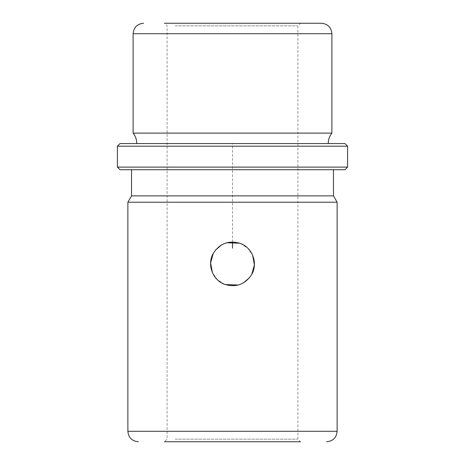 <?xml version="1.0" encoding="UTF-8"?>
<svg xmlns="http://www.w3.org/2000/svg" width="465" height="465" viewBox="0 0 465 465"><rect width="100%" height="100%" fill="white"/><g stroke="black" fill="none" stroke-linecap="round" stroke-linejoin="round"><path stroke-width="0.35" stroke-dasharray="2.33 1.74" d="M213.272 253.384L215.528 250.036M221.683 244.834L226.746 242.747M239.777 243.224L240.312 243.422M240.626 243.544L247.793 248.194L252.629 255.239M251.728 274.391L249.473 277.739M243.317 282.941L238.254 285.028M225.223 284.551L224.688 284.353M224.374 284.231L217.207 279.581L212.371 272.537M175.113 25.866L297.891 25.866L175.113 25.866M175.113 439.134L297.891 439.134L175.113 439.134M300.506 23.25L164.494 23.25L167.109 25.866L167.109 439.134L164.494 441.75L300.506 441.75L164.494 441.75L300.506 441.75L297.891 439.134L297.891 25.866L300.506 23.25L172.817 23.25M321.431 23.25L310.544 23.25M331.894 133.106L133.106 133.106M316.514 143.569L136.768 143.569L316.514 143.569M344.972 143.569L120.028 143.569L344.972 143.569M347.588 146.184L117.413 146.184M347.588 167.109L117.413 167.109M344.972 169.725L120.028 169.725M321.106 169.725L131.537 169.725L321.106 169.725M333.463 195.881L131.537 195.881M127.875 202.223L337.125 202.223M232.5 241.98L232.5 143.569L337.125 143.569M331.894 33.713L133.106 33.713M337.125 431.288L127.875 431.288"/><path stroke-width="0.7" d="M213.272 253.384C219.811 243.323 228.856 240.016 240.399 243.451C252.431 247.665 258.203 263.347 251.728 274.391C245.189 284.452 236.144 287.759 224.601 284.324C212.569 280.11 206.797 264.428 213.272 253.384L210.616 262.847L212.371 272.537M215.528 250.036L221.683 244.834M226.746 242.747L239.777 243.224M240.312 243.422L240.626 243.544M252.629 255.239L254.384 264.928L251.728 274.391M249.473 277.739L243.317 282.941M238.254 285.028L225.223 284.551M224.688 284.353L224.374 284.231M172.817 23.25L310.544 23.25M164.494 23.25L321.431 23.25C327.784 23.872 331.272 27.359 331.894 33.713L133.106 33.713C133.728 27.359 137.216 23.872 143.569 23.25M136.768 143.569C136.733 139.669 135.513 136.181 133.106 133.106L331.894 133.106L331.894 33.713M133.798 143.569L344.972 143.569L347.588 146.184L117.413 146.184L120.028 143.569L133.798 143.569M347.588 167.109L344.972 169.725L120.028 169.725L117.413 167.109L347.588 167.109L347.588 146.184M131.537 169.725L131.537 195.881L333.463 195.881L333.463 169.725M333.463 195.881L337.125 202.223L127.875 202.223L131.537 195.881M164.494 441.75L300.506 441.75M232.5 241.98L232.5 248.194M120.028 143.569L344.972 143.569M127.875 202.223L127.875 431.288L337.125 431.288C336.503 437.641 333.016 441.128 326.663 441.75M133.106 133.106L133.106 33.713M328.232 143.569C328.267 139.669 329.487 136.181 331.894 133.106M117.413 167.109L117.413 146.184M127.875 431.288C128.497 437.641 131.984 441.128 138.338 441.75M337.125 431.288L337.125 202.223"/></g></svg>
